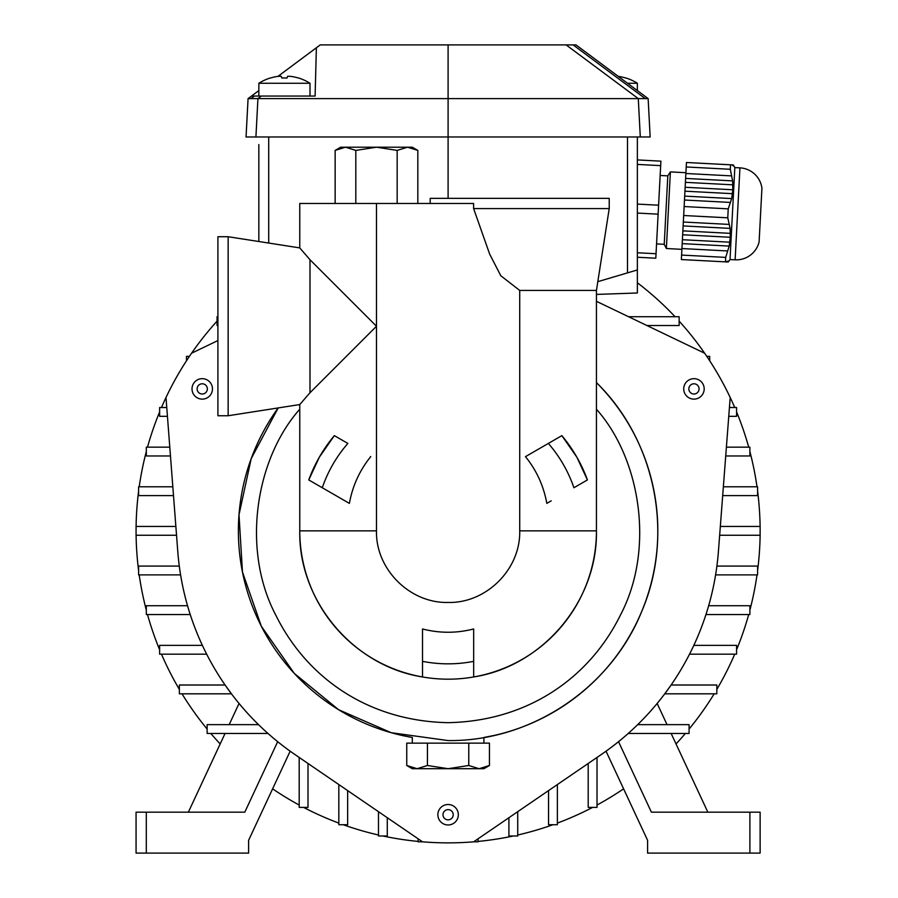 <?xml version="1.0" encoding="UTF-8"?>
<svg xmlns="http://www.w3.org/2000/svg" width="898" height="898" viewBox="0 0 898 898"><rect width="100%" height="100%" fill="white"/><g stroke="black" fill="none" stroke-linecap="round" stroke-linejoin="round"><path stroke-width="1.35" d="M335.145 203.476L335.145 150.404L345.483 147.205L412.294 147.205L417.828 150.404L407.501 147.205L397.163 150.404L376.486 147.205L355.81 150.404L355.81 203.476M397.163 203.476L397.163 150.404M417.828 203.476L417.828 150.404M355.81 150.404L345.483 147.205L335.145 150.404L340.679 147.205L345.483 147.205M596.44 301.313L704.627 353.206A312.021 312.021 0 0 1 730.197 397.5L718.411 551.529A271.106 271.106 0 0 1 601.177 754.601L473.673 841.819A312.021 312.021 0 0 1 422.52 841.819L295.027 754.601A271.106 271.106 0 0 1 177.782 551.529L165.995 397.5A312.021 312.021 0 0 1 191.577 353.206L217.911 340.566M483.91 743.129L483.91 737.483A209.728 209.728 0 0 0 490.847 736.158M493.249 735.653A209.728 209.728 0 0 0 596.44 382.593C655.776 440.503 674.533 534.927 641.846 611.134C611.055 688.115 531.01 741.591 448.102 740.569L391.225 732.712L338.613 709.723L294.207 673.32L261.34 626.254L242.46 572.026L239.003 514.722L251.204 458.62L278.167 407.939A209.728 209.728 0 0 0 405.963 736.293M407.647 736.629A209.728 209.728 0 0 0 412.294 737.483L402.079 735.451M637.367 90.586L637.367 83.267L627.534 83.267M625.85 78.036L625.85 78.036A47.661 47.471 90 0 0 618.307 76.409M693.963 378.664A10.226 10.226 0 0 1 704.189 388.901A10.226 10.226 0 0 1 693.963 399.127A10.226 10.226 0 0 1 683.726 388.901A10.226 10.226 0 0 1 693.963 378.664M693.963 394.009A5.119 5.119 0 0 0 699.071 388.901A5.119 5.119 0 0 0 693.963 383.783A5.119 5.119 0 0 0 688.845 388.901A5.119 5.119 0 0 0 693.963 394.009M412.294 743.129L412.294 737.483M427.426 765.5L448.102 768.699L412.294 768.699L406.749 765.5L417.087 768.699L427.426 765.5L427.426 743.129L489.444 743.129L489.444 765.5L479.105 768.699L448.102 768.699L468.767 765.5L479.105 768.699L483.91 768.699L489.444 765.5M406.749 765.5L406.749 743.129L427.426 743.129M468.767 743.129L468.767 765.5M448.102 804.507A10.226 10.226 0 0 1 458.328 814.733A10.226 10.226 0 0 1 448.102 824.97A10.226 10.226 0 0 1 437.865 814.733A10.226 10.226 0 0 1 448.102 804.507M448.102 819.852A5.119 5.119 0 0 0 453.221 814.733A5.119 5.119 0 0 0 448.102 809.626A5.119 5.119 0 0 0 442.983 814.733A5.119 5.119 0 0 0 448.102 819.852M685.904 172.719L670.391 171.9L666.372 248.522L681.896 249.341M660.153 175.458L667.809 175.862L664.228 244.312L666.372 248.522M667.809 175.862L670.391 171.9M656.561 243.908L664.228 244.312M637.367 164.413L660.67 165.636L660.906 161.157L637.367 159.923M660.67 165.636L658.593 205.204L637.367 204.093M637.367 213.073L658.122 214.162L658.593 205.204M658.122 214.162L656.045 253.73L637.367 252.753M637.367 257.243L655.809 258.209L656.045 253.73M761.931 188.221L759.113 241.854A23.404 23.404 -87 0 1 735.125 259.814L739.941 167.859A23.404 23.404 93 0 1 761.931 188.221L759.113 241.854M729.053 261.026L730.018 259.544L734.833 167.589L733.34 164.951L686.442 162.493L681.358 259.556L725.461 261.868L725.696 257.389L725.517 260.847M733.408 165.984L733.34 164.951L686.442 162.493L732.128 164.895L733.408 165.984M686.207 166.972L730.31 169.284L730.545 164.805L732.128 164.895L686.442 162.493M730.489 165.827L730.31 169.284L732.622 180.891L732.79 189.77L685.14 187.267M683.659 215.509L727.773 217.821L728.233 208.852L731.69 198.581L732.79 189.77M727.773 217.821L730.13 228.395L730.299 237.274L682.648 234.782M681.593 255.077L725.696 257.389L729.21 246.086L730.299 237.274M725.461 261.868L728.424 260.992L728.256 262.014L725.461 261.868M730.018 259.544L735.125 259.814M734.833 167.589L739.941 167.859M728.233 208.852L684.13 206.54M727.616 250.957L681.93 248.555M730.164 202.432L684.478 200.029M683.322 222.019L729.008 224.41M685.87 173.494L731.556 175.885M729.21 246.086L682.188 243.627M731.69 198.581L684.68 196.123M683.12 225.926L730.13 228.395M685.612 178.421L732.622 180.891M729.288 242.168L682.39 239.71M731.836 193.642L684.938 191.184M682.862 230.865L729.76 233.323M685.399 182.339L732.297 184.797M298.484 78.036L298.484 77.969A47.807 47.807 0 0 1 310.001 83.267L310.001 96.052L258.849 96.052L258.849 83.267A47.807 47.807 -90 0 1 270.354 77.969A47.807 47.807 0 0 0 258.849 83.267L310.001 83.267A47.807 47.807 90 0 0 298.484 77.969L298.484 78.036A47.661 47.471 90 0 0 290.043 76.296L287.719 76.296A47.661 4.153 90 0 0 286.978 78.036A45.686 45.686 90 0 0 281.86 78.036A47.661 4.153 -90 0 0 281.119 76.296L280.513 76.195M278.795 76.296A47.661 47.471 -90 0 0 270.354 78.036A47.661 47.471 -90 0 1 278.795 76.296L281.119 76.296M281.86 78.036A45.686 45.686 -90 0 1 284.419 77.969M286.978 78.036A47.661 4.153 90 0 1 287.719 76.296L287.932 76.218M637.367 282.769A312.021 312.021 0 0 1 675.06 316.713M679.135 321.125A312.021 312.021 0 0 1 706.782 356.36L709.701 356.36L709.701 360.76A312.021 312.021 0 0 1 734.721 407.512M736.573 411.913A312.021 312.021 0 0 1 748.696 447.148M749.886 451.559A312.021 312.021 0 0 1 757.003 486.795M757.598 491.195A312.021 312.021 0 0 1 760.101 526.441L720.331 526.441M719.657 535.253L760.123 535.253A312.021 312.021 0 0 1 757.598 570.488M757.003 574.888A312.021 312.021 0 0 1 749.886 610.124M748.696 614.535A312.021 312.021 0 0 1 736.573 649.77M734.721 654.182A312.021 312.021 0 0 1 716.829 689.417M714.179 693.817A312.021 312.021 0 0 1 689.08 729.053M685.387 733.464A312.021 312.021 0 0 1 676.026 743.937M623.594 788.837A312.021 312.021 0 0 1 597.013 805.046M592.601 807.392A312.021 312.021 0 0 1 557.366 823.107M552.966 824.723A312.021 312.021 0 0 1 517.731 835.005M513.319 835.982A312.021 312.021 0 0 1 478.084 841.426M418.12 841.426A312.021 312.021 0 0 1 382.885 835.982M378.473 835.005A312.021 312.021 0 0 1 343.238 824.723M338.827 823.107A312.021 312.021 0 0 1 303.591 807.392M299.191 805.046A312.021 312.021 0 0 1 272.61 788.837M220.178 743.937A312.021 312.021 0 0 1 210.817 733.464M207.124 729.053A312.021 312.021 0 0 1 182.025 693.817M179.364 689.417A312.021 312.021 0 0 1 161.483 654.182M159.631 649.77A312.021 312.021 0 0 1 147.508 614.535M146.318 610.124A312.021 312.021 0 0 1 139.201 574.888M138.606 570.488A312.021 312.021 0 0 1 136.103 535.253M136.103 526.441A312.021 312.021 0 0 1 138.606 491.206M139.201 486.795A312.021 312.021 0 0 1 146.318 451.559M147.508 447.148A312.021 312.021 0 0 1 159.631 411.913M161.483 407.512A312.021 312.021 0 0 1 165.995 397.5M191.577 353.206A312.021 312.021 0 0 1 217.069 321.125M258.837 241.517L258.837 144.567M597.81 281.669L637.367 269.95L637.367 136.979M448.102 198.357L448.102 136.979L650.152 136.979L648.143 98.612L650.152 136.979M637.367 269.95L637.367 292.984L596.44 294.421M646.919 325.525L679.135 325.525L679.135 316.713L628.544 316.713M177.782 551.529A271.106 271.106 72.8 0 0 266.919 732.521L266.919 733.464L267.986 733.464A271.106 271.106 72.8 0 0 295.072 754.623M601.132 754.623A271.106 271.106 72.8 0 0 628.218 733.464L689.08 733.464L689.08 724.652L637.67 724.652M718.411 551.529A271.106 271.106 72.8 0 1 629.274 732.521L629.274 733.464M217.911 325.525L217.069 325.525L217.069 316.713L217.911 316.713M664.745 693.817L671.109 685.006L716.829 685.006L716.829 693.817L664.745 693.817M225.095 685.006L231.448 693.817L179.364 693.817L179.364 685.006L225.095 685.006M186.503 360.76L186.503 356.36L189.422 356.36M728.761 416.324L736.573 416.324L736.573 407.512L729.434 407.512M725.73 455.959L749.886 455.959L749.886 447.148L726.403 447.148M722.699 495.606L757.598 495.606L757.598 486.795L723.373 486.795M715.605 574.888L757.598 574.888L757.598 566.077L716.907 566.077M705.963 614.535L749.886 614.535L749.886 605.723L708.657 605.723M689.529 654.182L736.573 654.182L736.573 645.359L693.828 645.359M258.534 724.652L207.124 724.652L207.124 733.464L266.919 733.464M597.013 757.441L597.013 807.392L588.201 807.392L588.201 763.48M557.366 784.56L557.366 824.723L548.555 824.723L548.555 790.599M517.731 811.68L517.731 835.982L508.908 835.982L508.908 817.719M478.084 838.811L478.084 841.819L473.673 841.819M422.52 841.819L418.12 841.819L418.12 838.811M387.285 817.719L387.285 835.982L378.473 835.982L378.473 811.68M347.649 790.599L347.649 824.723L338.827 824.723L338.827 784.56M308.003 763.48L308.003 807.392L299.191 807.392L299.191 757.441M202.376 645.359L159.631 645.359L159.631 654.182L206.675 654.182M187.536 605.723L146.318 605.723L146.318 614.535L190.241 614.535M179.297 566.077L138.606 566.077L138.606 574.888L180.599 574.888M175.862 526.441L136.069 526.441L136.069 535.253L176.536 535.253M172.831 486.795L138.606 486.795L138.606 495.606L173.505 495.606M169.801 447.148L146.318 447.148L146.318 455.959L170.474 455.959M166.759 407.512L159.631 407.512L159.631 416.324L167.443 416.324M760.123 535.253L760.123 526.441M657.145 703.46L667.034 724.652M277.673 741.681L244.795 812.174L136.069 812.174L136.069 853.1L248.611 853.1L248.611 840.315L290.166 751.188M225.061 733.464L188.356 812.174M618.531 741.681L651.409 812.174L760.123 812.174L760.123 853.1L647.593 853.1L647.593 840.315L606.038 751.188M671.143 733.464L707.849 812.174M239.048 703.46L229.17 724.652M258.478 96.052L315.108 96.052L251.507 96.052L258.849 90.586L251.507 96.052M261.363 96.052L257.928 98.612L250.935 98.612L254.37 96.052M573.115 44.9L645.28 98.612L648.143 98.612L575.988 44.9L566.11 44.9L638.287 98.612L645.28 98.612M323.089 44.9L320.216 44.9L277.897 76.409L320.227 44.9L448.102 44.9L448.102 98.612L638.287 98.612L640.296 136.979M250.935 98.612L248.073 98.612L246.052 136.979L255.919 136.979L246.052 136.979L248.073 98.612L246.052 136.979M257.928 98.612L448.102 98.612L448.102 136.979L255.919 136.979L257.928 98.612M316.377 47.762L315.108 96.052L316.377 47.762M566.11 44.9L448.102 44.9M202.241 378.664A10.226 10.226 0 0 1 212.467 388.901A10.226 10.226 0 0 1 202.241 399.127A10.226 10.226 0 0 1 192.015 388.901A10.226 10.226 0 0 1 202.241 378.664M202.241 394.009A5.119 5.119 0 0 0 207.359 388.901A5.119 5.119 0 0 0 202.241 383.783A5.119 5.119 0 0 0 197.122 388.901A5.119 5.119 0 0 0 202.241 394.009M473.673 635.178L473.673 661.355A132.994 132.994 0 0 1 422.52 661.355L422.52 628.97C439.571 633.337 456.622 633.337 473.673 628.97L473.673 676.957A148.338 148.338 0 0 1 422.52 676.957L422.52 635.178M228.148 236.724L228.148 415.752L217.911 415.752L217.911 236.724L228.148 236.724L299.764 247.904L309.99 259.735L376.486 326.232L376.486 203.476L473.605 203.476L473.605 208.583L489.713 254.224L500.803 275.742L519.717 290.424L596.44 290.424L609.226 208.583L473.605 208.583M494.125 735.451L483.91 737.483M376.486 203.476L299.764 203.476L299.764 247.904L309.99 259.735L309.99 392.729L299.764 404.56L228.148 415.752M609.226 208.583L609.226 198.357L430.198 198.357L430.198 203.476M525.667 456.532L561.856 435.631A148.338 148.338 0 0 1 587.427 479.936L573.912 487.737A132.994 132.994 0 0 0 548.341 443.432L525.476 456.644C536.533 470.328 543.649 485.908 546.826 503.374L551.237 500.826M299.764 404.56L299.764 530.841A148.338 148.338 0 0 0 422.52 676.957C353.329 666.226 298.394 600.852 299.764 530.841L376.486 530.841L376.486 326.232L309.99 392.729M519.717 290.424L519.717 530.841L596.44 530.841C597.799 600.852 542.875 666.226 473.673 676.957A148.338 148.338 0 0 0 596.44 530.841L596.44 290.424M344.955 500.826L308.766 479.936A148.338 148.338 0 0 1 334.348 435.631L347.863 443.432A132.994 132.994 0 0 0 322.281 487.737L349.378 503.374C352.521 485.975 359.638 470.395 370.728 456.644L370.537 456.532M299.764 409.23C255.84 458.552 240.945 549.138 275.866 615.287C307.206 678.652 369.168 721.173 448.102 722.665C527.036 721.173 588.998 678.641 620.327 615.287C655.259 549.138 640.353 458.552 596.44 409.23L596.44 382.593M561.856 435.631L576.864 457.194L587.427 479.936M308.766 479.936L319.329 457.194L334.348 435.631M348.649 502.959L346.022 501.443M268.715 243.055L268.715 136.979M627.489 272.88L627.489 136.979M146.307 812.174L146.307 853.1M749.897 812.174L749.897 853.1M519.717 530.841C520.694 569.119 486.379 603.434 448.102 602.457C409.825 603.434 375.51 569.119 376.486 530.841M637.367 83.267A47.807 47.807 0 0 0 625.85 77.969M575.988 44.9L648.143 98.612M320.216 44.9L277.897 76.409M258.849 90.586L248.061 98.612M596.44 339.803L596.44 333.73"/></g></svg>
